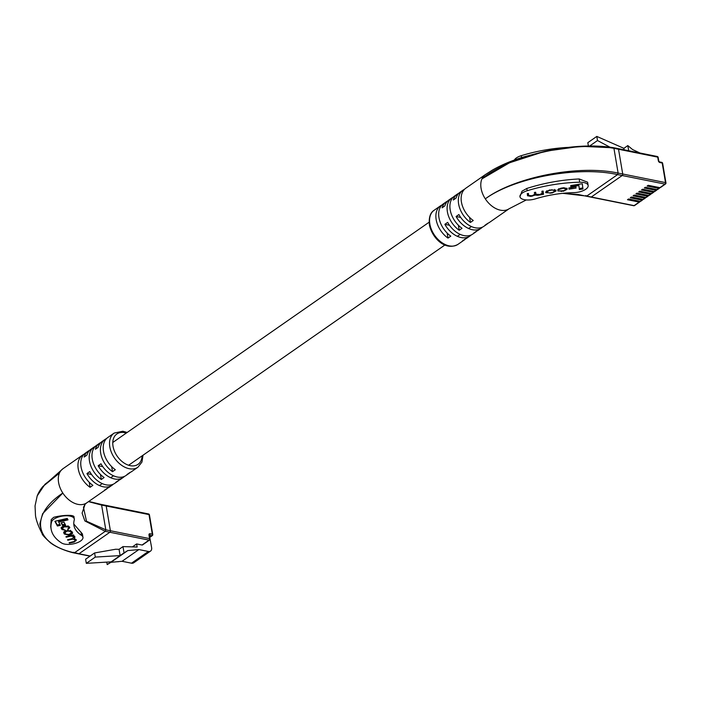 <?xml version="1.0" encoding="UTF-8"?>
<svg xmlns="http://www.w3.org/2000/svg" width="701" height="701" viewBox="0 0 701 701"><rect width="100%" height="100%" fill="white"/><g stroke="black" fill="none" stroke-linecap="round" stroke-linejoin="round"><path stroke-width="1.05" d="M661.323 162.466A1.157 0.701 101.4 0 1 661.726 162.36A1.157 0.701 101.4 0 1 662.2 163.009L659.948 162.553A1.735 1.165 -124.9 0 1 658.335 160.739L657.722 157.129L618.527 149.252A1.157 0.701 -78.6 0 0 618.054 148.603A1.157 0.701 101.4 0 1 618.527 149.252L622.716 173.997A1.157 0.701 101.4 0 1 622.19 175.522A1.157 0.701 -78.6 0 0 622.716 173.997L665.512 182.602L662.2 163.009A1.157 0.491 170.4 0 1 662.638 163.298L665.95 182.891A1.157 0.491 170.4 0 1 665.713 183.268A1.157 0.78 -124.9 0 1 665.468 184.03L660.386 187.579A1.157 0.78 -124.9 0 1 659.895 187.658L648.18 185.309L647.128 186.037L658.844 188.394A1.157 0.78 -124.9 0 0 659.334 188.306L657.573 189.533A1.157 0.78 -124.9 0 1 657.091 189.612L658.844 188.394M659.895 187.658L664.986 184.118L622.19 175.522L591.302 197.016A1.157 0.701 101.4 0 1 590.908 197.121A1.157 0.701 -78.6 0 0 591.302 197.016L634.107 205.621L639.189 202.081L627.483 199.724L628.534 198.988L640.25 201.345L642.002 200.118L630.287 197.77L631.338 197.034L643.054 199.391L644.806 198.164L633.091 195.816L634.151 195.08L645.858 197.437L647.619 196.21L635.903 193.862L636.955 193.125L648.67 195.483L650.423 194.256L638.707 191.908L639.759 191.171L651.474 193.529L653.227 192.302L641.52 189.953L642.572 189.217L654.278 191.566L656.04 190.348L644.324 187.991L645.376 187.263L657.091 189.612M659.58 187.596A1.157 0.78 -124.9 0 1 659.334 188.306M656.776 189.55A1.157 0.78 -124.9 0 1 656.04 190.348M656.522 190.269L654.769 191.487A1.157 0.78 -124.9 0 1 654.278 191.566M653.963 191.504A1.157 0.78 -124.9 0 1 653.227 192.302M653.718 192.223L651.965 193.441A1.157 0.78 -124.9 0 1 651.474 193.529M651.159 193.458A1.157 0.78 -124.9 0 1 650.423 194.256M650.905 194.177L649.152 195.395A1.157 0.78 -124.9 0 1 648.67 195.483M639.925 201.283A1.157 0.78 -124.9 0 1 639.189 202.081M642.738 199.321A1.157 0.78 -124.9 0 1 642.484 200.039L640.732 201.257A1.157 0.78 -124.9 0 1 640.25 201.345M642.484 200.039A1.157 0.78 -124.9 0 1 642.002 200.118M645.542 197.367A1.157 0.78 -124.9 0 1 645.297 198.085L643.536 199.303A1.157 0.78 -124.9 0 1 643.054 199.391M645.297 198.085A1.157 0.78 -124.9 0 1 644.806 198.164M648.346 195.413A1.157 0.78 -124.9 0 1 648.101 196.131L646.348 197.349A1.157 0.78 -124.9 0 1 645.858 197.437M648.101 196.131A1.157 0.78 -124.9 0 1 647.619 196.21M613.454 147.683L618.054 148.603A1.157 0.701 -78.6 0 0 617.651 148.708A1.157 0.701 101.4 0 1 618.054 148.603L657.249 156.481A1.157 0.701 101.4 0 1 657.722 157.129A1.157 0.491 170.4 0 1 658.16 157.418A1.157 1.157 0 0 0 657.249 156.481A1.157 0.701 101.4 0 0 656.846 156.586M589.664 146.001L597.506 140.542L609.923 147.166M639.978 153.011L632.582 149.558L627.816 145.589L623.89 148.332L596.805 136.415L587.824 142.671L588.384 146.01M596.805 136.415L597.506 140.542M627.816 145.589L628.692 150.741M623.89 148.332L624.144 149.83M514.332 160.065A11.558 4.907 -9.6 0 1 516.4 157.927A11.558 4.907 -9.6 0 1 521.255 155.683A85.496 36.338 -9.6 0 1 567.635 147.403M519.949 196.718L522.026 191.189L526.802 188.464C543.923 183.014 561.37 179.842 579.14 178.948L587.587 182.19L588.148 185.502A11.558 4.907 -9.6 0 1 573.812 192.635A62.389 26.515 170.4 0 0 535.494 198.847A11.558 4.907 -9.6 0 1 519.949 196.718A11.558 4.907 -9.6 0 1 522.333 192.985A11.558 4.907 -9.6 0 1 527.187 190.742A85.496 36.338 -9.6 0 1 579.692 182.225A11.558 4.907 -9.6 0 1 588.148 185.502M485.381 174.584L465.771 188.245A20.793 13.985 55.1 0 0 461.433 202.054A20.793 13.985 55.1 0 0 473.254 220.491L470.45 222.445A20.793 13.985 -124.9 0 1 458.62 204.009A20.793 13.985 -124.9 0 1 462.958 190.199L460.154 192.153A20.793 13.985 55.1 0 0 456.114 198.05L453.302 200.004A20.793 13.985 -124.9 0 1 457.341 194.107L454.537 196.061A20.793 13.985 55.1 0 0 450.2 209.871A20.793 13.985 55.1 0 0 462.029 228.307L459.216 230.261A20.793 13.985 -124.9 0 1 447.396 211.825A20.793 13.985 -124.9 0 1 451.733 198.024L448.92 199.978A20.793 13.985 55.1 0 0 444.881 205.875L442.077 207.829A20.793 13.985 -124.9 0 1 446.116 201.932A20.793 13.985 -124.9 0 1 447.606 201.082M457.341 194.107A20.793 13.985 -124.9 0 1 458.84 193.257M446.116 201.932L443.312 203.886A20.793 13.985 55.1 0 0 438.975 217.696A20.793 13.985 55.1 0 0 450.796 236.132L447.992 238.086A20.793 13.985 -124.9 0 1 436.171 219.65A20.793 13.985 -124.9 0 1 440.5 205.84A20.793 13.985 -124.9 0 1 441.998 204.99M451.733 198.024A20.793 13.985 -124.9 0 1 453.223 197.174M462.958 190.199A20.793 13.985 -124.9 0 1 464.456 189.349M613.936 148.323L613.06 147.788L613.936 148.323C573.611 141.041 510.03 155.456 481.938 178.904L509.504 162.79L545.054 151.285L580.7 146.307L613.06 147.788L613.936 148.323L618.116 173.077L617.59 174.593L586.711 196.096L591.302 197.016L622.19 175.522L617.59 174.593C577.475 165.673 513.807 177.896 485.311 198.856A20.793 13.985 -124.9 0 1 481.079 188.367A20.793 13.985 -124.9 0 1 481.938 178.904A20.793 13.985 -124.9 0 1 485.346 174.61A20.793 13.985 -124.9 0 1 485.416 174.567M485.346 174.61L492.391 170.098C501.636 164.823 512.238 160.389 524.19 156.77L545.08 151.276C570.903 145.773 593.694 144.572 613.436 147.683M509.189 208.696A20.793 13.985 -124.9 0 1 509.066 208.775A20.793 13.985 -124.9 0 1 485.311 198.856C513.78 177.528 577.606 164.341 618.116 173.077L622.716 173.997L618.527 149.252L613.936 148.332M562.859 193.327L586.711 196.096L585.834 195.553L586.711 196.096M465.587 238.866A20.793 13.985 -124.9 0 1 464.272 239.97A20.793 13.985 -124.9 0 1 462.406 240.978L465.21 239.023A20.793 13.985 55.1 0 0 467.076 238.016L469.88 236.062A20.793 13.985 -124.9 0 1 444.863 224.329L447.676 222.375A20.793 13.985 55.1 0 0 472.693 234.108L475.497 232.154A20.793 13.985 -124.9 0 1 473.631 233.161L476.443 231.207A20.793 13.985 55.1 0 0 478.301 230.2L481.114 228.246A20.793 13.985 -124.9 0 1 456.097 216.504L458.901 214.55A20.793 13.985 55.1 0 0 483.918 226.292L486.731 224.338A20.793 13.985 -124.9 0 1 484.864 225.345L487.668 223.391A20.793 13.985 55.1 0 0 489.535 222.375L509.11 208.749M476.811 231.05A20.793 13.985 -124.9 0 1 475.497 232.154M488.045 223.225A20.793 13.985 -124.9 0 1 486.731 224.338M471.195 234.958A20.793 13.985 -124.9 0 1 469.88 236.062M482.428 227.142A20.793 13.985 -124.9 0 1 481.114 228.246M447.992 238.086L447.133 233.039M459.216 230.261L458.366 225.214M470.45 222.445L469.591 217.398M456.097 216.504L460.715 217.433M444.863 224.329L449.49 225.258M557.9 190.952L563.499 191.189L567.17 189.261L567.083 188.534L563.735 187.728L560.844 188.192L557.628 189.866L563.105 188.28L565.803 188.762L565.882 189.445L563.648 190.707L557.9 190.996M527.529 195.71L530.859 196.394L535.161 195.097L537.693 195.307L543.538 194.317L543.161 191.058L541.873 191.268L542.11 193.31L539.805 194.51L535.906 194.23L535.678 192.258L534.399 192.46L534.618 194.387L532.103 195.745L528.677 195.535L528.423 193.415L527.283 193.59L527.538 195.816M528.51 194.554L528.37 193.423M535.757 193.318L535.625 192.267M555.919 190.225L549.733 189.962L545.676 191.951L545.764 192.67L551.959 193.029L556.016 191.031L555.928 190.269M568.879 187.956L569.019 189.191L576.064 188.07L575.924 186.834L568.879 187.956M582.329 183.723L570.693 185.581L570.842 186.869L578.895 185.581L579.359 189.568L582.943 188.998L582.329 183.723M579.236 188.525L582.768 187.964L582.277 183.732M582.768 187.964L582.943 188.998M570.719 185.826L578.719 184.547L578.895 185.581M568.897 188.157L575.871 186.843M575.889 187.044L576.064 188.07M554.736 191.277L555.849 190.024L556.016 191.031M545.676 191.934L547.06 192.53M546.789 190.681L546.885 191.487M554.64 190.479L554.465 189.436M546.868 191.399L547.043 192.433L549.689 192.933L552.3 192.521L554.728 191.207L554.657 190.558L552.011 190.05L549.4 190.47L546.964 191.785L547.052 192.477L546.876 191.443M554.657 190.558L554.473 189.48M542.092 193.108L543.363 193.292L543.538 194.317M542.171 193.476L542.346 194.51M542.092 193.099L542.267 194.133M534.618 194.379L534.986 194.063L535.161 195.097M534.986 194.063L535.932 194.361M530.78 195.947L530.859 196.394M527.45 194.992L528.659 195.465M543.363 193.292L543.109 191.066M558.662 188.7L558.828 189.664M565.891 189.533L566.995 188.227L567.17 189.261M73.991 552.94L78.582 553.86A1.157 0.701 -78.6 0 0 78.985 553.755A1.157 0.701 101.4 0 1 78.582 553.86L90.008 556.156M149.541 540.05A1.157 1.157 0 0 0 150.023 538.911A1.157 0.491 -9.6 0 0 149.585 538.613L148.98 535.003A1.735 1.165 -124.9 0 1 150.067 533.733L152.319 534.18L149.006 514.587L106.201 505.991A1.157 0.701 -78.6 0 0 105.728 505.342A1.157 0.701 101.4 0 1 106.201 505.991L110.39 530.736L149.585 538.613A1.157 0.701 101.4 0 1 149.059 540.129A1.157 0.78 55.1 0 0 149.541 540.05L142.531 544.94A1.157 0.78 -124.9 0 1 142.04 545.019L149.059 540.129L109.864 532.261A1.157 0.701 -78.6 0 0 110.39 530.736A1.157 0.701 101.4 0 1 109.864 532.261L78.985 553.755L90.21 556.016M101.119 504.422L105.728 505.342A1.157 0.701 -78.6 0 0 105.325 505.447A1.157 0.701 101.4 0 1 105.728 505.342L148.533 513.947A1.157 0.701 101.4 0 1 149.006 514.587A1.157 0.491 170.4 0 1 149.444 514.885A1.157 1.157 0 0 0 148.533 513.947A1.157 0.701 101.4 0 0 148.13 514.043M142.04 545.019L136.634 543.932L137.159 547.025L122.982 546.596L119.056 549.339L115.726 549.233L94.6 552.958L85.618 559.214L86.311 563.341L95.301 557.085L94.6 552.958M95.301 557.085L120.116 555.595L111.126 561.851L86.311 563.341M149.961 538.543L151.626 547.639A5.196 3.496 55.1 0 1 150.54 551.091A5.196 3.496 55.1 0 1 148.358 551.468L138.894 549.566L127.748 550.592L124.042 552.861L122.982 546.596M106.78 562.114L107.2 564.585L110.907 562.325L122.053 561.291L131.508 563.192A5.196 3.496 55.1 0 0 133.698 562.824L150.54 551.091M136.634 543.932L132.401 546.885M127.748 550.592L110.907 562.325M124.042 552.861L120.116 555.595L119.056 549.339M107.2 564.585L111.126 561.851M138.894 549.566L122.053 561.291M53.907 519.161A11.558 4.907 170.4 0 0 51.585 521.912A85.496 36.338 170.4 0 0 51.147 529.194A85.496 36.338 170.4 0 0 61.592 542.986A11.558 4.907 170.4 0 0 74.832 543.512A11.558 4.907 170.4 0 0 82.963 537.273A11.558 4.907 170.4 0 0 81.553 535.406A62.389 26.515 -9.6 0 1 73.929 525.338A62.389 26.515 -9.6 0 1 74.253 520.028A11.558 4.907 170.4 0 0 74.306 519.038A11.558 4.907 170.4 0 0 66.236 515.761A11.558 4.907 170.4 0 0 53.907 519.161M51.147 529.194L50.717 526.67L51.199 519.634L53.6 517.364C60.391 515.331 76.146 513.929 73.859 517.732M124.506 476.365A20.793 13.985 -124.9 0 1 123.192 477.469A20.793 13.985 -124.9 0 1 98.175 465.736L100.979 463.782A20.793 13.985 55.1 0 0 125.996 475.515L128.8 473.561A20.793 13.985 -124.9 0 1 126.942 474.568L129.746 472.614A20.793 13.985 55.1 0 0 131.613 471.607L137.931 467.208A20.793 13.985 -124.9 0 1 121.343 465.105A20.793 13.985 -124.9 0 1 109.82 446.887A20.793 13.985 -124.9 0 1 114.158 433.078L107.84 437.477A20.793 13.985 55.1 0 0 103.511 451.286A20.793 13.985 55.1 0 0 115.332 469.723L112.519 471.677A20.793 13.985 -124.9 0 1 100.699 453.24A20.793 13.985 -124.9 0 1 105.036 439.431A20.793 13.985 -124.9 0 1 106.526 438.581M113.273 484.189A20.793 13.985 -124.9 0 1 111.958 485.294A20.793 13.985 -124.9 0 1 86.942 473.552L89.746 471.598A20.793 13.985 55.1 0 0 114.771 483.339L117.575 481.385A20.793 13.985 -124.9 0 1 115.709 482.393L118.522 480.439A20.793 13.985 55.1 0 0 120.379 479.423L123.192 477.469M105.036 439.431L102.232 441.385A20.793 13.985 55.1 0 0 98.193 447.282L95.38 449.236A20.793 13.985 -124.9 0 1 99.419 443.339L96.615 445.293A20.793 13.985 55.1 0 0 92.278 459.102A20.793 13.985 55.1 0 0 104.099 477.539L101.294 479.493A20.793 13.985 -124.9 0 1 89.474 461.056A20.793 13.985 -124.9 0 1 93.803 447.247A20.793 13.985 -124.9 0 1 95.301 446.397M93.803 447.247L90.999 449.201A20.793 13.985 55.1 0 0 86.959 455.098L84.155 457.052A20.793 13.985 -124.9 0 1 88.195 451.155L85.382 453.109A20.793 13.985 55.1 0 0 81.053 466.919A20.793 13.985 55.1 0 0 92.874 485.355L90.07 487.309A20.793 13.985 -124.9 0 1 78.24 468.873A20.793 13.985 -124.9 0 1 82.578 455.072A20.793 13.985 -124.9 0 1 84.067 454.222M40.194 490.087L42.814 486.582L59.445 473.096A20.793 13.985 55.1 0 0 58.595 482.56A20.793 13.985 55.1 0 0 62.818 493.04A20.793 13.985 55.1 0 0 86.696 502.88A20.793 13.985 55.1 0 0 86.828 502.792L85.198 504.133L83.472 507.34L86.477 521.193L105.798 529.816L110.39 530.736L106.201 505.991L101.61 505.07L105.798 529.816L105.273 531.332L74.385 552.835L73.509 552.292L78.985 553.755L109.864 532.261L105.273 531.332L84.865 520.939L82.105 513.114L85.031 504.422M107.656 488.098A20.793 13.985 -124.9 0 1 106.342 489.202A20.793 13.985 -124.9 0 1 104.484 490.209L107.288 488.255A20.793 13.985 55.1 0 0 109.154 487.248L111.958 485.294M118.89 480.273A20.793 13.985 -124.9 0 1 117.575 481.385M130.114 472.456A20.793 13.985 -124.9 0 1 128.8 473.561M37.206 495.87L37.206 495.879C38.485 492.601 40.351 489.508 42.814 486.582L62.985 468.715A20.793 13.985 55.1 0 0 62.924 468.75A20.793 13.985 55.1 0 0 59.445 473.096L44.969 484.268L37.206 495.87L35.05 505.877L35.488 515.454C35.698 517.224 36.873 523.665 42.148 533.61L39.799 523.997L42.612 513.737L62.818 493.04C29.249 515.279 34.007 543.862 74.385 552.835M73.78 524.015L82.385 533.89L82.963 537.273M101.61 505.07L88.475 501.644M84.567 505.158L83.472 507.34M99.419 443.339A20.793 13.985 -124.9 0 1 100.918 442.489M88.195 451.155A20.793 13.985 -124.9 0 1 89.684 450.305M111.669 466.629L112.519 471.677M100.445 474.446L101.294 479.493M89.211 482.262L90.07 487.309M98.175 465.736L102.793 466.664M86.942 473.552L91.568 474.481M62.538 528.388L64.063 526.837L68.26 526.942L68.777 527.897L67.664 529.124L67.953 529.606L69.82 527.651L69.355 526.775L65.438 525.934L63.73 526.328C61.416 527.091 60.619 527.765 61.337 528.344L61.968 529.527L65.377 530.263L63.002 529.264L62.223 526.819M67.997 525.75L68.891 528.212L69.741 527.502M73.833 535.406L73.57 534.916L65.929 536.686L66.209 537.211L71.003 536.099L73.439 536.633L73.868 537.544L73.544 536.125L73.719 537.15L72.185 538.657L67.559 539.726L67.831 540.252L72.361 539.2L75.121 539.761L75.436 540.462L75.138 539.104L75.314 540.129L74.104 541.523L69.136 542.679L69.381 543.144L74.332 541.996L76.444 540.05L74.087 538.596L74.963 537.264L72.939 535.625L73.833 535.406M71.861 531.463L67.848 530.473L66.166 530.867C63.914 531.472 63.186 532.278 63.984 533.295L64.378 534.039L68.391 535.029L70.074 534.644C72.326 534.039 73.053 533.224 72.256 532.217L71.861 531.463M72.483 532.813L72.256 532.217M63.756 532.699L65.622 534.144M61.127 522.885L62.661 525.75L65.57 525.075L64.036 522.21L61.127 522.885M67.243 518.425L54.88 521.29L57.412 526.03L60.426 525.329L58.674 522.052L68.023 519.879L67.243 518.425M58.674 522.052L58.498 521.018L67.515 518.933M55.213 521.22L57.237 524.996L59.918 524.374M57.237 524.996L57.412 526.03M61.46 522.806L62.661 525.75M62.485 524.716L65.053 524.12M71.441 533.093L72.282 532.252M64.632 531.384L65.508 533.952L68.19 534.495L69.723 534.136L71.292 532.611L70.731 531.551L68.05 531.016L66.525 531.367L64.948 532.891M71.125 531.586L70.442 530.333M72.843 535.082L72.939 535.625M74.788 536.239L73.912 537.562L74.087 538.596M74.245 541.487L74.332 541.996M75.445 540.55L76.295 539.761M69.294 542.644L69.381 543.144M74.884 538.64L75.138 539.104M67.743 539.691L67.831 540.252M73.439 536.633L73.544 536.125M66.113 536.651L66.209 537.211M61.294 527.564L63.108 529.421M67.866 529.071L67.953 529.606M68.602 526.863L68.698 527.432M634.589 205.533A1.157 0.78 -124.9 0 1 634.107 205.621A1.157 0.701 101.4 0 1 633.704 205.717A1.157 1.157 0 0 0 634.589 205.533L639.68 201.993M658.16 157.418L658.774 161.028A1.157 0.491 170.4 0 0 658.335 160.739M658.774 161.028L659.475 161.913A1.157 0.701 101.4 0 1 659.948 162.553M665.512 182.602A1.157 0.701 101.4 0 1 664.986 184.118A1.157 0.78 -124.9 0 0 665.468 184.03A1.157 1.157 0 0 0 665.95 182.891A1.157 0.491 170.4 0 0 665.512 182.602M521.255 155.683L521.579 157.594M526.802 188.464L527.187 190.742M457.955 244.369C445.012 251.475 431.947 237.534 429.371 224.793C428.723 217.38 430.326 212.526 434.182 210.239A20.793 13.985 55.1 0 0 429.853 224.048A20.793 13.985 55.1 0 0 441.367 242.266A20.793 13.985 55.1 0 0 457.955 244.369L464.272 239.97M579.14 178.948L579.692 182.225M551.889 192.582L551.959 193.029M550.048 192.88L550.127 193.318M546.798 190.751L546.964 191.785M549.321 190.032L549.4 190.47M551.941 189.612L552.011 190.05M539.691 194.528L539.77 194.974M537.614 194.843L537.693 195.307M532.331 195.702L532.409 196.149M560.861 188.183L560.94 188.63M563.429 190.742L563.499 191.189M561.282 191.084L561.352 191.531M563.026 187.842L563.105 188.28M148.358 551.468L131.508 563.192M149.725 537.141L151.793 535.704L149.418 535.336M150.067 533.733A1.157 0.701 101.4 0 1 149.541 535.249L149.401 535.249M118.145 561.659A1.157 0.701 101.4 0 1 117.777 561.738A1.157 1.157 0 0 0 118.557 561.615M152.52 534.854A1.157 0.491 170.4 0 0 152.757 534.477A1.157 0.491 170.4 0 0 152.319 534.18A1.157 0.701 -78.6 0 1 151.793 535.704A1.157 0.78 55.1 0 0 152.275 535.617L149.76 537.369M51.585 521.912L51.199 519.634M126.268 433.087A18.489 12.425 55.1 0 0 113.027 446.265A18.489 12.425 55.1 0 0 128.52 465.21A18.489 12.425 55.1 0 0 142.119 455.843M81.553 535.406L80.992 532.103M69.977 534.074L70.074 534.644M68.304 534.469L68.391 535.029M64.203 533.014L64.378 534.039M66.429 530.806L66.525 531.367M67.953 530.447L68.05 531.016M70.556 530.517L70.731 531.551M74.946 538.736L75.121 539.761M72.264 538.64L72.361 539.2M70.906 535.538L71.003 536.099M61.793 528.493L61.968 529.527M68.085 525.908L68.26 526.942M65.579 525.908L65.666 526.469M63.975 526.276L64.063 526.837M99.446 485.556L102.25 483.602M110.67 477.74L113.483 475.786M128.625 465.245L444.942 244.982M457.367 236.325L460.18 234.371M468.601 228.508L471.405 226.554M112.773 442.489L429.1 222.226M662.638 163.298A1.157 1.157 0 0 0 661.726 162.36L659.475 161.913M586.299 196.192L633.704 205.717M434.182 210.239L440.5 205.84M509.066 208.775L526.276 199.943M586.264 196.192L578.045 194.466L562.579 193.353M150.023 538.911L149.409 535.301M149.444 514.885L152.757 534.477A1.157 1.157 0 0 1 152.275 535.617M137.931 467.208L141.952 462.064L143.013 455.221M106.342 489.202L86.696 502.88M82.578 455.072L62.924 468.75M101.093 504.413L88.764 501.443M42.156 533.61C41.815 534.364 44.592 537.439 50.498 542.837C57.613 548.243 68.97 551.889 73.973 552.931M127.17 432.464L122.833 431.229L114.158 433.078M74.306 519.038L73.938 516.865M68.716 527.178L68.891 528.212"/></g></svg>
